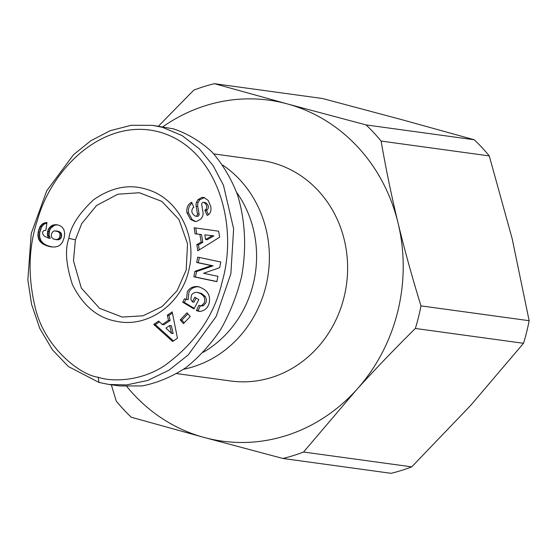 <?xml version="1.0" encoding="UTF-8"?>
<svg xmlns="http://www.w3.org/2000/svg" width="557" height="557" viewBox="0 0 557 557"><rect width="100%" height="100%" fill="white"/><g stroke="black" fill="none" stroke-linecap="round" stroke-linejoin="round"><path stroke-width="0.84" d="M183.726 369.221A111.344 101.736 -82.2 0 0 265.766 286.667A111.344 101.736 -82.2 0 0 222.758 165.109M203.333 352.254A106.283 97.113 -82.2 0 0 253.143 284.335A106.283 97.113 -82.2 0 0 236.662 192.423M176.841 373.615L230.57 380.981A111.344 101.736 -82.2 0 0 344.01 297.403A111.344 101.736 -82.2 0 0 260.836 160.36L213.832 153.913M126.912 386.628A172.078 157.227 -82.2 0 0 204.12 437.447A172.078 157.227 -82.2 0 0 356.487 389.837A172.078 157.227 -82.2 0 0 397.628 311.983A172.078 157.227 -82.2 0 0 398.067 223.065C404.459 249.466 412.096 277.073 420.974 305.87L529.15 320.707A192.325 175.727 97.8 0 1 526.644 332.09A192.325 175.727 97.8 0 1 523.517 343.3L415.341 328.463C394.015 349.58 374.401 370.036 356.487 389.837L303.565 452.026L411.734 466.863A192.325 175.727 97.8 0 1 391.098 473.318L282.921 458.474A192.325 175.727 -82.2 0 0 303.565 452.026M415.341 328.463A192.325 175.727 -82.2 0 0 418.474 317.253A192.325 175.727 -82.2 0 0 420.974 305.87M75.376 239.837L81.712 223.642L96.563 205.498L117.819 194.219L139.313 192.729L161.85 201.39L178.922 219.444L187.535 243.722L186.191 269.971L177.189 290.594L162.136 306.559L142.989 315.791L122.255 317.079L99.564 308.32L81.315 288.053L73.482 260.836L75.376 239.837L68.866 238.347C70.544 226.553 78.781 213.7 93.569 199.782C111.644 187.249 129.349 183.768 146.679 189.345C177.648 197.839 197.526 235.548 188.948 269.539C181.861 303.892 147.765 328.24 116.434 321.305C97.656 317.977 83.007 305.779 72.48 284.718C66.011 264.986 64.807 249.522 68.866 238.347M411.734 466.863L470.595 405.489L523.517 343.3M203.632 305.487A3.544 3.238 97.8 0 1 201.648 305.904L200.019 305.682A3.544 3.238 -82.2 0 0 202.003 305.264L204.071 303.105L204.704 301.281L204.663 298.761L203.709 296.289L205.338 296.512L206.375 299.492L206.09 302.451L203.632 305.487L202.003 305.264M203.709 296.289L200.875 293.741L197.269 292.348C194.588 292.202 192.638 293.184 191.413 295.294L190.87 299.227L192.374 301.943L194.825 297.236L198.814 299.631L193.968 308.954L182.724 302.2L184.506 298.775L186.491 299.408L187.319 291.798C189.603 287.872 193.188 286.145 198.069 286.611C207.74 289.675 211.298 295.69 208.736 304.658L207.998 306.065C206.299 309.072 203.688 310.848 200.165 311.405A8.731 7.979 97.8 0 1 199.086 311.342A8.731 7.979 97.8 0 1 198.16 311.154A8.731 7.979 97.8 0 1 196.496 310.472L198.884 305.278A3.544 3.238 -82.2 0 0 200.019 305.682M197.269 292.348L201.502 293.414L205.338 296.512M198.884 286.751C194.365 286.59 191.051 288.352 188.948 292.021L188.12 299.638L186.491 299.408M196.496 310.472L198.125 310.695A8.731 7.979 -82.2 0 0 199.789 311.377A8.731 7.979 -82.2 0 0 199.907 311.405M192.047 203.201C189.136 205.394 187.981 208.652 188.572 212.99L192.228 219.681L195.591 221.491M186.943 212.767C186.337 208.13 187.66 204.767 190.905 202.678L191.65 202.282L193.843 207.329L193 207.775C190.891 211.054 191.678 213.839 195.375 216.137L195.911 216.144A1.887 1.727 -82.2 0 0 197.45 213.881L196.134 206.187A7.081 6.468 97.8 0 1 196.51 202.198L198 199.657L201.704 197.491L203.674 197.352L208.179 200.374L210.755 206.508C211.416 210.156 210.664 212.885 208.485 214.689L207.127 215.441L204.844 210.17L205.596 209.773C207.545 207.12 206.981 204.663 203.911 202.4A1.887 1.727 -82.2 0 0 201.704 204.607L202.999 212.14A7.081 6.468 97.8 0 1 201.822 217.683L201 218.901L196.732 221.414L194.776 221.428L190.598 219.458L186.943 212.767L188.572 212.99M204.489 197.533L199.636 199.879L198.146 202.421A7.081 6.468 -82.2 0 0 197.763 206.41L199.079 214.104A1.887 1.727 97.8 0 1 197.54 216.367L195.375 216.137M205.087 202.553A1.887 1.727 97.8 0 1 205.54 202.623C208.617 204.892 209.174 207.343 207.225 209.996L206.473 210.393L208.374 214.765M57.761 224.951A11.398 10.416 -82.2 0 0 54.335 225.404L51.098 227.785L49.684 230.159L48.995 235.04L50.172 238.34L48.543 238.118L47.366 234.817L48.055 229.937L49.469 227.562L51.523 225.808L52.706 225.181L54.335 225.404M52.706 225.181A11.398 10.416 97.8 0 1 56.953 224.805A11.398 10.416 97.8 0 1 58.158 225.056A11.398 10.416 97.8 0 1 62.342 227.416L63.888 229.735L64.689 233.07L64.215 237.547L62.544 242.107L60.316 244.878L58.005 246.264L55.094 247.002L51.216 246.89L46.879 245.818L42.945 244.022L40.167 241.634L38.746 239.315L37.876 235.381L38.391 231.03L39.937 226.741L42.304 224.025L44.33 222.967L46.941 222.487L45.918 230.257L43.634 230.682L42.778 231.761L42.534 233.606L44.254 236.126L48.543 238.118M162.581 127.372L152.597 125.339L131.097 125.297L110.098 130.728L90.742 140.81L73.524 154.714L46.767 190.724L31.248 233.467L27.85 279.906L31.575 304.359L39.826 328.533L52.462 349.88L68.476 366.597L98.986 382.436L108.963 384.469L126.543 384.929L147.814 380.424L168.938 370.217L188.21 354.941L216.165 316.446L230.863 273.731L233.634 228.809L223.454 185.23L213.157 165.68L199.302 148.768L182.146 135.616L162.581 127.372M108.963 384.469L119.971 385.98L142.251 385.924C157.29 382.91 171.772 376.873 185.697 367.829C199.002 357.197 210.769 344.268 220.99 329.027C230.09 312.762 236.941 295.328 241.557 276.732C246.744 248.492 245.296 219.945 237.386 194.497C231.009 178.24 222.549 164.071 212.008 151.984C200.478 141.381 187.667 133.68 173.582 128.883L152.597 125.339M98.171 377.256C111.247 381.782 140.127 381.824 164.524 365.657C195.27 343.314 214.515 315.248 222.243 281.466C238.716 224.283 217.258 148.991 160.43 132.308C106.436 116.726 53.082 165.046 37.577 219.618C28.623 246.57 27.711 275.346 34.84 305.946C43.328 346.127 79.373 374.861 98.171 377.256L98.986 382.436M172.656 341.49L153.704 324.439L158.648 321.083L162.254 324.529L168.493 320.296L167.309 315.199L172.183 311.892L177.46 338.231L172.656 341.49M194.922 271.322L211.416 265.598L196.684 262.486L197.742 257.132L220.788 261.999L219.653 267.694L203.57 273.278L217.94 276.314L216.882 281.668L193.836 276.801L194.922 271.322L196.551 271.544L195.465 277.024L216.903 281.55M190.25 316.529L183.462 323.596L180.217 319.885L186.999 312.811L190.25 316.529M219.639 237.191L197.826 250.789L196.83 244.627L201.154 242.107L199.9 234.337L195.082 233.829L194.108 227.757L218.671 231.204L219.639 237.191M51.523 225.808L53.152 226.031M50.443 226.602L52.073 226.824M49.469 227.562L51.098 227.785M48.682 228.676L50.311 228.899M48.055 229.937L49.684 230.159M47.596 231.336L49.225 231.559M47.463 231.949L49.093 232.172M47.289 233.432L48.919 233.655M47.366 234.817L48.995 235.04M47.477 235.395L49.113 235.618M47.895 236.732L49.531 236.955M45.639 222.633L46.899 222.807M46.879 222.96L43.933 224.248L41.566 226.964L39.735 232.645L39.638 236.983L40.981 240.728L43.509 243.513L47.066 245.505L52.288 247.016M44.33 222.967L45.959 223.19M43.154 223.489L44.783 223.712M42.304 224.025L43.933 224.248M41.274 224.931L42.903 225.153M40.348 226.065L41.977 226.288M39.937 226.741L41.566 226.964M39.359 227.952L40.995 228.175M38.844 229.38L40.473 229.602M38.391 231.03L40.02 231.252M38.099 232.422L39.735 232.645M37.904 233.94L39.54 234.163M37.876 235.381L39.505 235.604M38.008 236.76L39.638 236.983M38.308 238.069L39.937 238.292M38.746 239.315L40.376 239.538M39.352 240.506L40.981 240.728M39.498 240.728L41.127 240.951M40.167 241.634L41.796 241.856M40.96 242.497L42.59 242.72M41.879 243.291L43.509 243.513M42.945 244.022L44.574 244.245M44.121 244.683L45.751 244.906M45.437 245.282L47.066 245.505M46.879 245.818L48.508 246.041M48.445 246.298L50.074 246.528M49.761 246.619L51.39 246.842M51.585 233.634L51.244 236.036L51.641 237.373L53.702 239.176L57.232 239.517L59.056 238.319L59.717 237.129L60.052 234.323L59.522 232.993L58.005 231.573L54.454 230.87L53.138 231.378L51.585 233.634M55.784 230.849L59.634 231.796L61.152 233.216L61.681 234.546L61.347 237.352L60.685 238.542L58.861 239.74L55.985 239.677M56.654 231.03L58.283 231.252M58.005 231.573L59.634 231.796M59.021 232.353L60.65 232.575M59.522 232.993L61.152 233.216M60.052 234.323L61.681 234.546M60.072 235.702L61.702 235.924M59.717 237.129L61.347 237.352M59.056 238.319L60.685 238.542M57.97 239.211L59.599 239.433M57.232 239.517L58.861 239.74M153.704 324.439L155.333 324.668L173.443 340.954M172.419 313.062L168.938 315.422L170.122 320.519L163.883 324.752L162.254 324.529M167.309 315.199L168.938 315.422M168.493 320.296L170.122 320.519M159.462 321.862L155.333 324.668M171.333 325.748L173.157 333.608L171.528 333.385L169.704 325.525L171.333 325.748M169.704 325.525L165.965 328.066L171.528 333.385M211.416 265.598L213.053 265.821L196.551 271.544M193.836 276.801L195.465 277.024M199.35 257.473L198.313 262.709L213.053 265.821M196.684 262.486L198.313 262.709M204.844 210.17L206.473 210.393M198 199.657L199.636 199.879M190.598 219.458L192.228 219.681M186.003 299.255L184.353 302.43L194.268 308.376M182.724 302.2L184.353 302.43M196.155 298.037L194.003 302.166L192.374 301.943M200.367 305.73L198.125 310.695M196.231 310.312L197.86 310.534M187.883 313.821L181.847 320.108L184.214 322.816M180.217 319.885L181.847 320.108M195.737 227.987L196.705 234.003M199.9 234.337L201.53 234.56L202.783 242.33L198.459 244.85L199.274 249.884M201.154 242.107L202.783 242.33M196.83 244.627L198.459 244.85M212.259 235.625L204.837 234.852L205.596 239.517L212.259 235.625L213.888 235.848L207.225 239.74L205.596 239.517M111.323 384.796L116.246 401.089A192.325 175.727 -82.2 0 0 131.257 417.235L204.12 437.447L282.921 458.474M381.092 141.067A192.325 175.727 -82.2 0 0 366.081 124.921L474.258 139.765A192.325 175.727 97.8 0 1 489.269 155.911L381.092 141.067C386.022 169.321 391.675 196.656 398.067 223.065A172.078 157.227 -82.2 0 0 287.287 103.901L366.081 124.921M474.258 139.765L401.395 119.553L322.594 98.526L214.417 83.682A192.325 175.727 -82.2 0 0 193.78 90.137L158.46 126.147M529.15 320.707L512.175 238.716L489.269 155.911M214.417 83.682L287.287 103.901A172.078 157.227 -82.2 0 0 162.902 126.752M203.911 202.4L205.54 202.623M205.596 209.773L207.225 209.996M201.704 197.491L203.333 197.714M196.51 202.198L198.146 202.421M196.134 206.187L197.763 206.41M197.45 213.881L199.079 214.104M195.911 216.144L197.54 216.367M190.988 202.637L191.859 202.755M139.814 192.799L139.313 192.729M203.66 202.344L205.289 202.567"/></g></svg>
